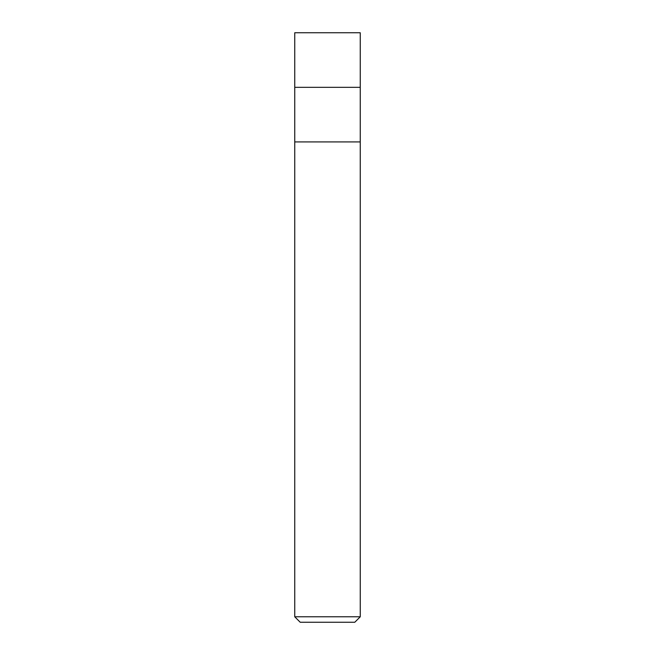 <?xml version="1.0" encoding="UTF-8"?>
<svg xmlns="http://www.w3.org/2000/svg" width="655" height="655" viewBox="0 0 655 655"><rect width="100%" height="100%" fill="white"/><g stroke="black" fill="none" stroke-linecap="round" stroke-linejoin="round"><path stroke-width="0.98" d="M360.25 32.75L294.75 32.75L360.25 32.75L360.25 87.336L294.75 87.336L294.75 32.75L294.75 87.336L360.25 87.336L360.25 32.75M360.25 87.336L294.75 87.336L360.25 87.336L360.25 141.914L294.75 141.914L294.75 87.336L294.75 141.914L360.25 141.914L360.25 616.789L294.75 616.789L294.75 141.914L294.75 616.789L360.25 616.789L354.789 622.25L300.211 622.25L294.75 616.789L300.211 622.25L354.789 622.25L360.25 616.789L360.25 87.336"/></g></svg>
